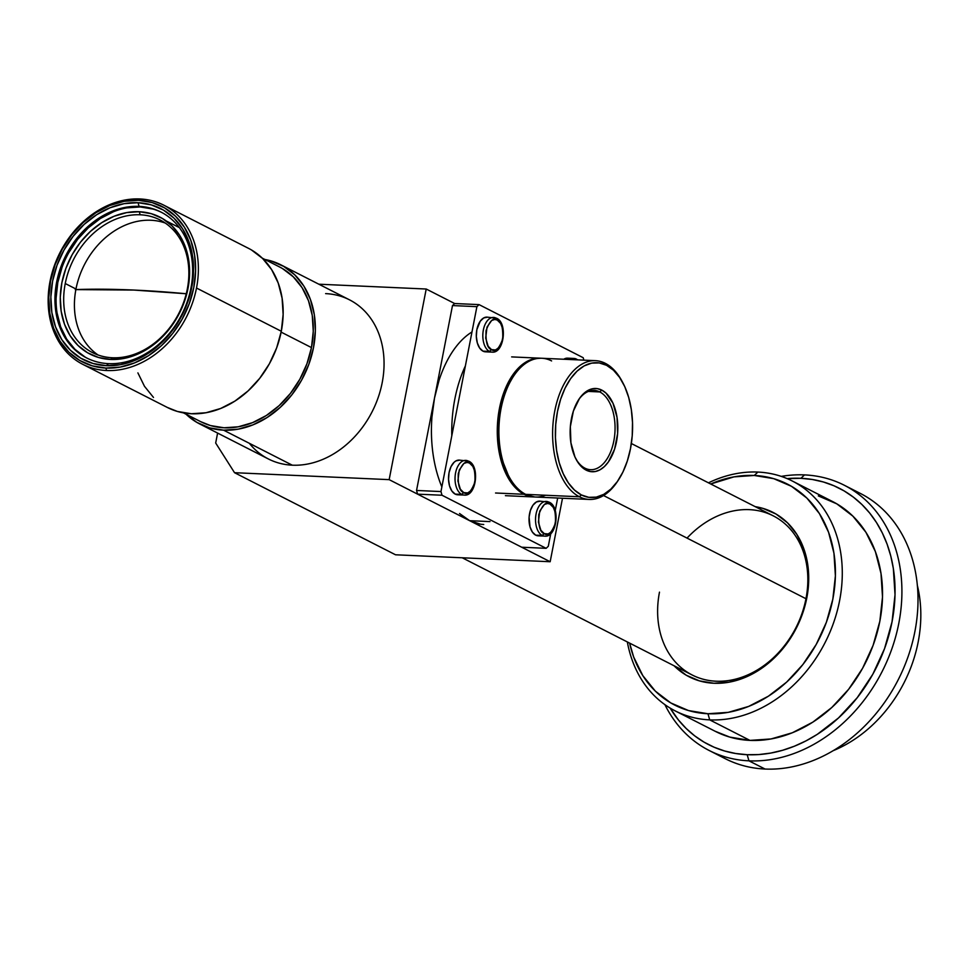 <?xml version="1.0" encoding="UTF-8"?>
<svg xmlns="http://www.w3.org/2000/svg" width="968" height="968" viewBox="0 0 968 968"><rect width="100%" height="100%" fill="white"/><g stroke="black" fill="none" stroke-linecap="round" stroke-linejoin="round"><path stroke-width="1.45" d="M75.286 289.601L133.681 290.049L186.255 293.752A347.294 71.608 -169 0 0 133.681 290.049A347.294 71.608 -169 0 0 75.867 289.577M98.022 354.966A74.415 59.133 117 0 1 75.976 289.008A74.415 59.133 -63 0 0 98.022 354.966M65.243 283.539L75.976 289.008L65.243 283.539A74.415 59.133 -63 0 0 112.373 357.761A74.415 59.133 117 0 1 92.468 352.582A74.415 59.133 117 0 1 65.243 283.539A74.415 59.133 117 0 1 140.166 214.787L139.295 211.726A76.895 61.105 117 0 1 187.998 288.428A76.895 61.105 117 0 1 110.57 359.455L112.373 357.761A74.415 59.133 -63 0 0 187.308 289.021A74.415 59.133 117 0 1 112.373 357.761L110.57 359.455L123.154 358.596L135.798 354.917L148.031 348.589L159.381 339.829L169.4 328.987L177.701 316.476L183.993 302.778L187.998 288.428L189.595 273.956L188.699 259.944L185.348 246.913L179.685 235.369L171.905 225.75L162.334 218.429L151.323 213.698L139.295 211.726L126.711 212.597L114.067 216.263L101.834 222.604L90.484 231.364L80.465 242.194L72.164 254.705L65.872 268.402L61.867 282.765L60.27 297.224L61.165 311.248L64.517 324.28L70.18 335.823L77.96 345.431L87.531 352.751L98.542 357.482L110.57 359.455A76.895 61.105 117 0 1 61.867 282.765A76.895 61.105 117 0 1 139.295 211.726L140.166 214.787A74.415 59.133 -63 0 0 65.243 283.539M187.308 289.021A74.415 59.133 -63 0 0 140.166 214.787A74.415 59.133 117 0 1 160.071 219.978A74.415 59.133 117 0 1 187.308 289.021M161.547 212.379A81.857 65.05 -63 0 0 140.215 206.958L139.077 206.378A81.857 65.05 117 0 1 160.978 212.077A81.857 65.05 117 0 1 187.296 301.544A81.857 65.05 117 0 1 108.513 363.641A81.857 65.05 -63 0 0 190.938 288.028A81.857 65.05 -63 0 0 139.077 206.378L138.025 202.699A84.833 67.421 117 0 1 191.761 287.314A84.833 67.421 117 0 1 106.347 365.686L108.513 363.641L106.347 365.686L120.226 364.73L134.177 360.677L147.668 353.683L160.192 344.027L171.239 332.06L180.411 318.266L187.344 303.153L191.761 287.314L193.515 271.355L192.535 255.891L188.845 241.516L182.589 228.775L174.01 218.175L163.447 210.104L151.298 204.877L138.025 202.699L124.146 203.655L110.195 207.709L96.703 214.702L84.192 224.358L73.132 236.325L63.973 250.119L57.039 265.232L52.611 281.071L50.856 297.031L51.849 312.495L55.539 326.869L61.783 339.611L70.361 350.21L80.925 358.281L93.073 363.508L106.347 365.686A84.833 67.421 117 0 1 52.611 281.071A84.833 67.421 117 0 1 138.025 202.699L139.077 206.378A81.857 65.05 -63 0 0 56.664 282.003A81.857 65.05 -63 0 0 108.513 363.641A81.857 65.05 117 0 1 86.624 357.942A81.857 65.05 117 0 1 60.306 268.487A81.857 65.05 117 0 1 139.077 206.378L140.215 206.958A81.857 65.05 -63 0 0 61.565 268.693A81.857 65.05 -63 0 0 87.193 358.233M167.295 407.419L177.41 411.461L191.386 413.747L205.99 412.743L220.68 408.472L234.885 401.115L248.05 390.951L259.69 378.355L269.346 363.835L276.642 347.923L281.301 331.262L196.504 288.028A89.31 70.966 117 0 1 106.589 370.514L105.887 368.07A87.326 69.381 117 0 1 50.578 280.974A87.326 69.381 117 0 1 138.497 200.316L139.936 198.96A89.31 70.966 -63 0 0 50.021 281.446A89.31 70.966 -63 0 0 106.589 370.514A89.31 70.966 117 0 1 82.703 364.307A89.31 70.966 117 0 1 50.021 281.446A89.31 70.966 117 0 1 139.936 198.96A89.31 70.966 117 0 1 163.822 205.18A89.31 70.966 117 0 1 196.504 288.028L281.301 331.262A89.31 70.966 -63 0 0 248.619 248.401L163.822 205.18M200.618 421.637L210.467 425.557L224.044 427.783L238.249 426.803L252.527 422.653L266.345 415.502L279.147 405.616L290.461 393.371L299.838 379.25L306.929 363.786L311.466 347.585L281.131 332.121L311.466 347.585A86.83 68.994 -63 0 0 279.692 267.035L262.292 258.154M199.698 423.948L268.39 458.965A89.31 70.966 -63 0 0 292.276 465.184L223.584 430.167A89.31 70.966 117 0 1 199.698 423.948A89.31 70.966 117 0 1 186.025 414.195M325.623 293.619A89.31 70.966 117 0 1 382.191 382.687A89.31 70.966 117 0 1 292.276 465.184A89.31 70.966 117 0 1 249.333 443.284M659.486 592.138A89.31 70.966 -63 0 0 716.054 681.206A89.31 70.966 -63 0 0 805.969 598.72L603.536 495.531L805.969 598.72A89.31 70.966 -63 0 0 773.287 515.871L631.354 443.513M806.792 598.006A92.287 73.326 117 0 1 751.132 674.623A92.287 73.326 117 0 1 674.091 665.778L686.227 675.204L699.453 680.879L713.888 683.251L728.977 682.21L744.162 677.806L758.827 670.195L772.44 659.692L784.467 646.685L794.438 631.668L801.976 615.237L806.792 598.006L808.703 580.655L807.627 563.836L803.609 548.191L796.809 534.336L787.48 522.793L775.997 514.02L762.772 508.333L755.209 506.651A92.287 73.326 117 0 1 806.792 598.006L805.969 598.72L806.792 598.006M709.713 719.877L707.959 713.743A124.037 98.567 117 0 1 629.611 643.103L633.665 657.006L642.812 675.628L655.348 691.128L670.788 702.937L688.55 710.572L707.959 713.743L709.713 719.877A128.998 102.499 117 0 1 675.204 710.899A128.998 102.499 117 0 1 627.337 641.953A128.998 102.499 -63 0 0 709.713 719.877L749.958 740.399L709.713 719.877A128.998 102.499 -63 0 0 839.583 600.729A128.998 102.499 -63 0 0 757.884 472.069A128.998 102.499 -63 0 0 708.455 482.826A128.998 102.499 117 0 1 757.884 472.069A128.998 102.499 117 0 1 792.381 481.06A128.998 102.499 117 0 1 833.847 622.025A128.998 102.499 117 0 1 709.713 719.877M754.266 475.469L757.884 472.069L754.266 475.469A124.037 98.567 117 0 1 832.831 599.18A124.037 98.567 117 0 1 707.959 713.743L728.239 712.351L748.639 706.422L768.374 696.21L786.669 682.089L802.823 664.605L816.23 644.422L826.357 622.339L832.831 599.18L835.396 575.851L833.956 553.236L828.56 532.219L819.412 513.597L806.876 498.084L791.437 486.287L773.674 478.652L754.266 475.469A124.037 98.567 117 0 0 710.73 483.988L733.986 476.873L754.266 475.469M675.204 710.899L715.461 731.421A128.998 102.499 -63 0 0 749.958 740.399L771.06 738.947L792.284 732.788L812.793 722.164L831.827 707.475L848.634 689.289L862.573 668.307L873.112 645.329L879.839 621.25L882.501 596.99L881.001 573.467L875.387 551.615L865.888 532.243L852.844 516.113L836.788 503.844L818.311 495.906M748.942 760.836L747.187 754.701A143.881 114.333 117 0 1 670.146 708.092L678.423 719.962L686.155 728.468L694.734 735.886L704.075 742.154L714.082 747.211L724.681 751.011L735.753 753.515L747.187 754.701L748.942 760.836A148.842 118.278 117 0 1 709.133 750.466A148.842 118.278 117 0 1 664.895 704.644A148.842 118.278 -63 0 0 748.942 760.836L765.047 769.04L748.942 760.836A148.842 118.278 -63 0 0 898.8 623.344A148.842 118.278 -63 0 0 804.517 474.901A148.842 118.278 -63 0 0 781.261 476.389A148.842 118.278 117 0 1 804.517 474.901A148.842 118.278 117 0 1 844.326 485.258A148.842 118.278 117 0 1 892.181 647.919A148.842 118.278 117 0 1 748.942 760.836M800.911 478.301L804.517 474.901L800.911 478.301A143.881 114.333 117 0 1 892.048 621.795A143.881 114.333 117 0 1 747.187 754.701L758.876 754.556L770.722 753.08L782.592 750.285L794.389 746.207L805.981 740.883L817.27 734.349L838.494 717.966L857.237 697.686L872.785 674.285L884.534 648.657L892.048 621.795L895.025 594.739L893.343 568.506L890.778 556.019L887.087 544.125L882.308 532.92L876.476 522.526L869.675 513.028L861.943 504.534L853.365 497.116L844.023 490.849L834.005 485.791L823.417 481.991L812.346 479.487L800.911 478.301A143.881 114.333 117 0 0 787.129 478.603L800.911 478.301M709.133 750.466L725.238 758.682A148.842 118.278 -63 0 0 765.047 769.04A148.842 118.278 117 0 1 717.385 754.181M917.374 585.519A126.022 100.14 117 0 1 833.17 750.684A126.022 100.14 -63 0 0 917.374 585.519M852.179 489.748A148.842 118.278 117 0 1 910.041 650.75A148.842 118.278 117 0 1 765.047 769.04A148.842 118.278 -63 0 0 908.274 656.122A148.842 118.278 -63 0 0 860.431 493.474L844.326 485.258M715.158 731.264L729.787 737.096L749.958 740.399A128.998 102.499 -63 0 0 874.104 642.546A128.998 102.499 -63 0 0 832.637 501.569L792.381 481.06M462.22 557.774L692.168 674.999A89.31 70.966 -63 0 0 805.969 598.72A89.31 70.966 -63 0 0 773.287 515.871A89.31 70.966 -63 0 0 687.038 538.099M185.699 413.88L196.831 422.375L209.62 427.868L223.584 430.167L238.188 429.151L252.878 424.891L267.083 417.535L280.26 407.359L291.888 394.775L301.544 380.255L308.84 364.343L313.499 347.669L315.35 330.874L314.31 314.6L310.413 299.463L303.843 286.056L294.817 274.888L283.697 266.394L270.895 260.888L264.893 259.484A89.31 70.966 117 0 1 280.817 264.821A89.31 70.966 117 0 1 309.53 362.407A89.31 70.966 117 0 1 223.584 430.167L292.276 465.184A89.31 70.966 -63 0 0 378.222 397.437A89.31 70.966 -63 0 0 349.509 299.838L280.817 264.821M183.424 412.864L200.824 421.733A86.83 68.994 -63 0 0 311.466 347.585L313.257 331.25L312.253 315.423L308.465 300.709L302.077 287.678L293.292 276.824L282.487 268.559M82.703 364.307L167.5 407.528A89.31 70.966 -63 0 0 281.301 331.262L283.14 314.455L282.099 298.18L278.215 283.043L271.633 269.636L262.606 258.468L251.486 249.974M137.892 372.886L144.474 386.292L153.501 397.461M196.504 288.028A89.31 70.966 -63 0 0 139.936 198.96L138.497 200.316A87.326 69.381 117 0 1 193.806 287.411A87.326 69.381 117 0 1 105.887 368.07L106.589 370.514A89.31 70.966 -63 0 0 196.504 288.028M138.497 200.316L152.145 202.554L164.657 207.938L175.535 216.239L184.356 227.165L190.793 240.27L194.592 255.068L195.609 270.979L193.806 287.411L189.244 303.71L182.105 319.259L172.679 333.464L161.293 345.77L148.419 355.716L134.528 362.915L120.165 367.078L105.887 368.07L92.226 365.831L79.715 360.447L68.849 352.146L60.016 341.22L53.591 328.116L49.791 313.317L48.775 297.406L50.578 280.974L55.128 264.675L62.267 249.127L71.705 234.922L83.079 222.616L95.953 212.67L109.844 205.47L124.207 201.308L138.497 200.316M85.123 357.083L74.923 349.291L66.647 339.066L60.621 326.773L57.051 312.894M56.108 297.975L57.79 282.571L62.061 267.289M68.752 252.721L77.597 239.398L88.27 227.855L100.345 218.538L113.365 211.798M126.82 207.878L140.215 206.958L153.017 209.064M165.262 223.051A74.415 59.133 -63 0 0 75.976 289.008A74.415 59.133 117 0 1 165.262 223.051M166.302 221.019L179.334 227.589M568.095 358.221L563.775 359.237A17.363 9.91 92.6 0 1 567.526 358.16L574.036 358.45A17.363 9.91 -87.4 0 1 576.492 359.116A17.363 9.91 92.6 0 0 573.02 358.499A17.363 9.91 92.6 0 0 570.297 359.539A17.363 9.91 -87.4 0 1 574.036 358.45L578.053 359.878M459.546 513.512L469.661 520.687L550.163 561.73L562.505 498.242L550.163 561.73L389.16 479.644L234.534 472.699L215.683 443.017L217.606 433.083L215.683 443.017L234.534 472.699L389.16 479.644L426.21 289.021L454.657 303.529L426.21 289.021L318.835 284.205L426.21 289.021L389.16 479.644L469.661 520.687L490.002 521.595L469.661 520.687A99.232 56.664 92.6 0 0 483.734 524.499M540.132 358.184A69.454 39.664 -87.4 0 0 498.109 417.014A69.454 39.664 -87.4 0 0 524.039 494.285L534.723 496.983A69.454 39.664 -87.4 0 1 533.9 496.959A69.454 39.664 -87.4 0 1 524.039 494.285L495.555 493.002L524.039 494.285L516.96 489.264L510.656 481.882L505.356 472.396L501.279 461.204L498.568 448.716L497.346 435.406L497.637 421.806L499.44 408.411L502.694 395.767L507.268 384.344L512.979 374.58L519.622 366.848L526.919 361.451L534.614 358.596L540.943 358.233A69.454 39.664 -87.4 0 0 540.132 358.184L511.649 356.902M545.577 495.253A69.454 39.664 -87.4 0 1 525.672 494.358A69.454 39.664 92.6 0 0 535.522 497.032L589.234 499.44A69.454 39.664 -87.4 0 1 579.384 496.765L525.672 494.358L579.384 496.765A69.454 39.664 92.6 0 0 617.669 481.144L618.576 479.765A67.47 38.526 -87.4 0 1 581.381 494.938L579.384 496.765L581.381 494.938L574.496 490.062L568.373 482.887L563.231 473.679L559.262 462.801L556.636 450.664L555.438 437.742L555.729 424.529L557.483 411.521L560.641 399.239L565.082 388.132L570.636 378.645L577.073 371.143L584.176 365.904L591.654 363.133L599.216 362.927L606.573 365.311A67.47 38.526 -87.4 0 1 622.92 382.892A67.47 38.526 -87.4 0 1 618.576 479.765M622.92 382.892L622.146 381.44A69.454 39.664 92.6 0 0 605.315 363.339A69.454 39.664 -87.4 0 1 622.521 382.154M618.116 480.443A69.454 39.664 -87.4 0 1 589.234 499.44M605.315 363.339L606.573 365.311L613.458 370.187L619.58 377.363L624.723 386.571L628.692 397.449L631.317 409.585L632.515 422.508L632.225 435.733L630.47 448.728L627.312 461.022L622.872 472.118L617.318 481.604L610.869 489.106L603.778 494.346L596.3 497.129L588.738 497.322L581.381 494.938A67.47 38.526 -87.4 0 1 557.483 411.521A67.47 38.526 -87.4 0 1 606.573 365.311L605.315 363.339A69.454 39.664 92.6 0 0 554.785 410.904A69.454 39.664 92.6 0 0 579.384 496.765A69.454 39.664 -87.4 0 1 553.442 419.507A69.454 39.664 -87.4 0 1 595.465 360.665A69.454 39.664 -87.4 0 1 605.315 363.339M599.761 391.931A39.688 22.663 92.6 0 0 578.332 400.183A39.688 22.663 -87.4 0 1 594.134 390.406A39.688 22.663 -87.4 0 1 599.761 391.931L588.387 391.423L599.761 391.931A39.688 22.663 -87.4 0 1 614.583 436.084A39.688 22.663 -87.4 0 1 590.565 469.71A39.688 22.663 -87.4 0 1 584.938 468.173L586.197 470.158A41.672 23.801 -87.4 0 1 576.093 459.292A41.672 23.801 -87.4 0 1 578.791 399.469A41.672 23.801 -87.4 0 1 601.757 390.092L599.761 391.931L601.757 390.092A41.672 23.801 -87.4 0 1 616.519 441.614A41.672 23.801 -87.4 0 1 586.197 470.158L584.938 468.173A39.688 22.663 -87.4 0 1 575.706 458.542A39.688 22.663 92.6 0 0 584.938 468.173A39.688 22.663 92.6 0 0 613.821 440.997A39.688 22.663 92.6 0 0 599.761 391.931M601.757 390.092L597.208 388.628L592.537 388.749L587.927 390.455L583.535 393.698L579.554 398.332L573.383 411.049L570.346 426.67L570.914 442.812L574.98 457.029L578.162 462.716L581.949 467.145L586.197 470.158L590.746 471.634L595.417 471.513L600.027 469.795L604.419 466.552L608.4 461.917L614.571 449.2L617.608 433.591L617.039 417.438L612.974 403.22L606.004 393.105L601.757 390.092M595.465 360.665L541.753 358.257A69.454 39.664 92.6 0 0 499.73 417.087A69.454 39.664 92.6 0 0 525.672 494.358A69.454 39.664 -87.4 0 1 508.841 476.256A69.454 39.664 -87.4 0 1 513.318 376.552A69.454 39.664 -87.4 0 1 551.603 360.919M513.318 376.552L512.411 377.931A67.47 38.526 92.6 0 0 508.067 474.792A67.47 38.526 92.6 0 0 508.454 475.518M512.508 377.798L508.115 385.579L503.675 396.674L500.516 408.968L498.762 421.963L498.472 435.176L499.669 448.111L502.295 460.236L508.188 475.022M234.534 472.699L395.537 554.785L234.534 472.699M550.163 561.73L395.537 554.785L550.163 561.73M469.661 520.687L480.479 524.196M439.157 379.952L434.511 398.017L431.934 417.135M451.802 435.769A99.232 56.664 -87.4 0 1 465.39 365.904M471.985 331.964A99.232 56.664 92.6 0 0 441.868 486.904M487.594 317.177L483.722 317.94L480.237 321.219L476.849 329.677L476.329 336.428L477.309 342.878L479.656 348.044L482.996 351.154A17.363 9.91 92.6 0 0 485.464 351.82L491.974 352.11A17.363 9.91 -87.4 0 1 489.505 351.444L482.996 351.154L485.5 351.82M491.974 352.11C504.11 353.852 507.946 322.828 496.524 318.218L487.025 317.117A17.363 9.91 92.6 0 0 476.51 331.83A17.363 9.91 92.6 0 0 482.996 351.154L489.505 351.444L491.502 349.605C487.4 348.432 485.585 342.091 486.057 330.596C489.748 320.735 493.474 317.214 497.249 320.057L495.991 318.085A17.363 9.91 92.6 0 0 492.518 317.456A17.363 9.91 92.6 0 0 482.935 333.004A17.363 9.91 92.6 0 0 489.505 351.444A17.363 9.91 -87.4 0 1 483.02 332.121A17.363 9.91 -87.4 0 1 493.535 317.419A17.363 9.91 -87.4 0 1 495.991 318.085L497.249 320.057L494.805 319.464L491.684 320.469L487.025 327.087L485.694 338.05L488.15 346.254L491.502 349.605L495.447 349.968L498.762 347.742L501.739 342.587L503.154 335.303L502.537 328.321L500.601 323.409L497.249 320.057C501.351 321.231 503.166 327.559 502.694 339.078C499.004 348.94 495.277 352.449 491.502 349.605L489.505 351.444A17.363 9.91 92.6 0 0 492.978 352.062M440.96 491.562L442.013 495.241L417.595 494.152L416.542 490.461L440.96 491.562L416.542 490.461L452.492 305.561L454.657 303.529L479.063 304.618L476.897 306.662L452.492 305.561L476.897 306.662L440.96 491.562L442.013 495.241L546.134 548.324L548.299 546.279L550.768 533.574L548.299 546.279L546.134 548.324L521.716 547.222L546.134 548.324L442.013 495.241L417.595 494.152L521.716 547.222L417.595 494.152L416.542 490.461L452.492 305.561L454.657 303.529L479.063 304.618L476.897 306.662L440.96 491.562M583.885 360.144L583.184 357.7L479.063 304.618L583.184 357.7L583.885 360.144M555.233 510.596L557.677 498.024L555.233 510.596M459.8 460.139L455.928 460.901L454.101 462.256L451.015 466.624L449.055 472.65L448.535 479.39L449.515 485.839L451.862 491.018L455.214 494.116A17.363 9.91 92.6 0 0 457.67 494.781L464.18 495.071A17.363 9.91 -87.4 0 1 461.724 494.406L455.214 494.116L457.719 494.781M464.18 495.071C476.329 496.826 480.152 465.789 468.73 461.191L459.231 460.09A17.363 9.91 92.6 0 0 448.728 474.792A17.363 9.91 92.6 0 0 455.214 494.116L461.724 494.406L463.72 492.579C459.606 491.393 457.791 485.053 458.275 473.558C461.966 463.696 465.693 460.187 469.456 463.031L468.209 461.046A17.363 9.91 92.6 0 0 464.737 460.429A17.363 9.91 92.6 0 0 455.141 475.966A17.363 9.91 92.6 0 0 461.724 494.406A17.363 9.91 -87.4 0 1 455.238 475.094A17.363 9.91 -87.4 0 1 465.741 460.381A17.363 9.91 -87.4 0 1 468.209 461.046L469.456 463.031L467.012 462.426L463.902 463.442L459.231 470.049L457.9 481.011L460.369 489.227L463.72 492.579L467.653 492.942L470.968 490.703L473.945 485.549L475.361 478.277L474.744 471.283L472.82 466.382L469.456 463.031C473.558 464.192 475.373 470.533 474.913 482.04C471.222 491.913 467.483 495.422 463.72 492.579L461.724 494.406A17.363 9.91 92.6 0 0 465.197 495.035M540.301 501.182L536.429 501.944L532.944 505.223L530.379 510.523L529.109 517.033L530.016 526.882L532.364 532.049L535.715 535.159A17.363 9.91 92.6 0 0 538.172 535.824L544.681 536.115A17.363 9.91 -87.4 0 1 542.225 535.449L535.715 535.159L538.22 535.824M544.681 536.115C556.83 537.857 560.654 506.833 549.243 502.223L539.733 501.121A17.363 9.91 92.6 0 0 529.23 515.835A17.363 9.91 92.6 0 0 535.715 535.159L542.225 535.449L544.222 533.61C540.108 532.436 538.293 526.096 538.777 514.601C542.467 504.739 546.194 501.218 549.969 504.062L548.711 502.089A17.363 9.91 92.6 0 0 545.238 501.46A17.363 9.91 92.6 0 0 535.643 517.009A17.363 9.91 92.6 0 0 542.225 535.449A17.363 9.91 -87.4 0 1 535.74 516.125A17.363 9.91 -87.4 0 1 546.242 501.424A17.363 9.91 -87.4 0 1 548.711 502.089L549.969 504.062L547.525 503.469L544.403 504.473L539.733 511.092L538.402 522.054L540.87 530.258L544.222 533.61L548.154 533.973L551.47 531.747L554.446 526.592L555.862 519.308L555.245 512.326L553.321 507.413L549.969 504.062C554.059 505.236 555.874 511.564 555.414 523.083C551.724 532.944 547.985 536.453 544.222 533.61L542.225 535.449A17.363 9.91 92.6 0 0 545.698 536.066M533.9 496.959L505.417 495.676M508.841 476.256L508.067 474.792"/></g></svg>
